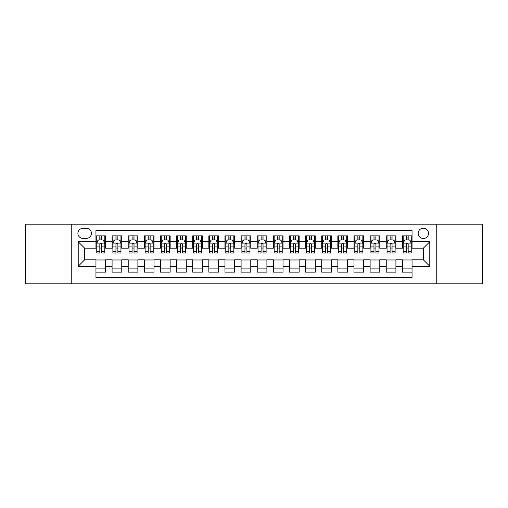 <?xml version="1.0" encoding="UTF-8"?>
<svg xmlns="http://www.w3.org/2000/svg" width="508" height="508" viewBox="0 0 508 508"><rect width="100%" height="100%" fill="white"/><g stroke="black" fill="none" stroke-linecap="round" stroke-linejoin="round"><path stroke-width="0.76" d="M423.335 228.2A5.163 5.163 0 0 0 418.173 233.356A5.163 5.163 0 0 0 423.335 238.519A5.163 5.163 0 0 0 428.492 233.356A5.163 5.163 0 0 0 423.335 228.2M436.232 283.832L482.6 283.832L482.6 224.168L436.232 224.168L436.232 283.832L71.768 283.832L71.768 224.168L25.4 224.168L25.4 283.832L71.768 283.832M412.045 235.858L402.368 235.858L402.368 241.744L395.916 241.744L395.916 248.196L402.368 248.196L402.368 241.744M395.916 241.744L395.916 235.858L386.239 235.858L386.239 241.744L379.793 241.744L379.793 248.196L386.239 248.196L386.239 241.744M379.793 241.744L379.793 235.858L370.116 235.858L370.116 241.744L363.665 241.744L363.665 248.196L370.116 248.196L370.116 241.744M363.665 241.744L363.665 235.858L353.987 235.858L353.987 241.744L347.535 241.744L347.535 248.196L353.987 248.196L353.987 241.744M347.535 241.744L347.535 235.858L337.858 235.858L337.858 241.744L331.406 241.744L331.406 248.196L337.858 248.196L337.858 241.744M331.406 241.744L331.406 235.858L321.735 235.858L321.735 241.744L315.284 241.744L315.284 248.196L321.735 248.196L321.735 241.744M315.284 241.744L315.284 235.858L305.606 235.858L305.606 241.744L299.155 241.744L299.155 248.196L305.606 248.196L305.606 241.744M299.155 241.744L299.155 235.858L289.477 235.858L289.477 241.744L283.026 241.744L283.026 248.196L289.477 248.196L289.477 241.744M283.026 241.744L283.026 235.858L273.355 235.858L273.355 241.744L266.903 241.744L266.903 248.196L273.355 248.196L273.355 241.744M266.903 241.744L266.903 235.858L257.226 235.858L257.226 241.744L250.774 241.744L250.774 248.196L257.226 248.196L257.226 241.744M250.774 241.744L250.774 235.858L241.097 235.858L241.097 241.744L234.645 241.744L234.645 248.196L241.097 248.196L241.097 241.744M234.645 241.744L234.645 235.858L224.974 235.858L224.974 241.744L218.523 241.744L218.523 248.196L224.974 248.196L224.974 241.744M218.523 241.744L218.523 235.858L208.845 235.858L208.845 241.744L202.394 241.744L202.394 248.196L208.845 248.196L208.845 241.744M202.394 241.744L202.394 235.858L192.716 235.858L192.716 241.744L186.265 241.744L186.265 248.196L192.716 248.196L192.716 241.744M186.265 241.744L186.265 235.858L176.594 235.858L176.594 241.744L170.142 241.744L170.142 248.196L176.594 248.196L176.594 241.744M170.142 241.744L170.142 235.858L160.464 235.858L160.464 241.744L154.013 241.744L154.013 248.196L160.464 248.196L160.464 241.744M154.013 241.744L154.013 235.858L144.335 235.858L144.335 241.744L137.884 241.744L137.884 248.196L144.335 248.196L144.335 241.744M137.884 241.744L137.884 235.858L128.207 235.858L128.207 241.744L121.761 241.744L121.761 248.196L128.207 248.196L128.207 241.744M121.761 241.744L121.761 235.858L112.084 235.858L112.084 248.196L105.632 248.196L105.632 235.858L95.955 235.858M95.955 272.142L105.632 272.142L105.632 259.804L112.084 259.804L112.084 272.142L121.761 272.142L121.761 259.804L128.207 259.804L128.207 266.255L121.761 266.255M128.207 266.255L128.207 272.142L137.884 272.142L137.884 259.804L144.335 259.804L144.335 266.255L137.884 266.255M144.335 266.255L144.335 272.142L154.013 272.142L154.013 259.804L160.464 259.804L160.464 266.255L154.013 266.255M160.464 266.255L160.464 272.142L170.142 272.142L170.142 259.804L176.594 259.804L176.594 266.255L170.142 266.255M176.594 266.255L176.594 272.142L186.265 272.142L186.265 259.804L192.716 259.804L192.716 266.255L186.265 266.255M192.716 266.255L192.716 272.142L202.394 272.142L202.394 259.804L208.845 259.804L208.845 266.255L202.394 266.255M208.845 266.255L208.845 272.142L218.523 272.142L218.523 259.804L224.974 259.804L224.974 266.255L218.523 266.255M224.974 266.255L224.974 272.142L234.645 272.142L234.645 259.804L241.097 259.804L241.097 266.255L234.645 266.255M241.097 266.255L241.097 272.142L250.774 272.142L250.774 259.804L257.226 259.804L257.226 266.255L250.774 266.255M257.226 266.255L257.226 272.142L266.903 272.142L266.903 259.804L273.355 259.804L273.355 266.255L266.903 266.255M273.355 266.255L273.355 272.142L283.026 272.142L283.026 259.804L289.477 259.804L289.477 266.255L283.026 266.255M289.477 266.255L289.477 272.142L299.155 272.142L299.155 259.804L305.606 259.804L305.606 266.255L299.155 266.255M305.606 266.255L305.606 272.142L315.284 272.142L315.284 259.804L321.735 259.804L321.735 266.255L315.284 266.255M321.735 266.255L321.735 272.142L331.406 272.142L331.406 259.804L337.858 259.804L337.858 266.255L331.406 266.255M337.858 266.255L337.858 272.142L347.535 272.142L347.535 259.804L353.987 259.804L353.987 266.255L347.535 266.255M353.987 266.255L353.987 272.142L363.665 272.142L363.665 259.804L370.116 259.804L370.116 266.255L363.665 266.255M370.116 266.255L370.116 272.142L379.793 272.142L379.793 259.804L386.239 259.804L386.239 266.255L379.793 266.255M386.239 266.255L386.239 272.142L395.916 272.142L395.916 259.804L402.368 259.804L402.368 266.255L395.916 266.255M82.893 238.36L86.443 238.36A4.997 4.997 0 0 0 91.44 233.356A4.997 4.997 0 0 0 86.443 228.359L82.893 228.359A4.997 4.997 0 0 0 77.895 233.356A4.997 4.997 0 0 0 82.893 238.36M436.232 224.168L71.768 224.168M412.045 241.744L412.045 230.454L95.955 230.454L95.955 248.196L84.665 248.196L84.665 259.804L95.955 259.804L95.955 277.546L412.045 277.546L412.045 259.804L423.335 259.804L423.335 248.196L412.045 248.196L412.045 241.744L429.787 241.744L429.787 266.255L412.045 266.255M95.955 266.255L78.213 266.255L78.213 241.744L95.955 241.744M402.368 266.255L402.368 272.142L412.045 272.142M95.955 239.89L96.761 239.89M99.828 239.89L101.759 239.89M104.826 239.89L105.632 239.89M95.955 248.031L96.761 248.031M99.828 248.031L101.759 248.031M104.826 248.031L105.632 248.031M95.955 259.969L105.632 259.969M95.955 268.11L105.632 268.11M112.084 248.031L112.89 248.031M115.951 248.031L117.888 248.031M120.955 248.031L121.761 248.031M112.084 239.89L112.89 239.89M115.951 239.89L117.888 239.89M120.955 239.89L121.761 239.89M112.084 259.969L121.761 259.969M112.084 268.11L121.761 268.11M128.207 259.969L137.884 259.969M128.207 268.11L137.884 268.11M128.207 239.89L129.013 239.89M132.08 239.89L134.017 239.89M137.077 239.89L137.884 239.89M128.207 248.031L129.013 248.031M132.08 248.031L134.017 248.031M137.077 248.031L137.884 248.031M144.335 259.969L154.013 259.969M144.335 268.11L154.013 268.11M144.335 239.89L145.142 239.89M148.209 239.89L150.139 239.89M153.206 239.89L154.013 239.89M144.335 248.031L145.142 248.031M148.209 248.031L150.139 248.031M153.206 248.031L154.013 248.031M160.464 259.969L170.142 259.969M160.464 268.11L170.142 268.11M160.464 239.89L161.271 239.89M164.332 239.89L166.268 239.89M169.335 239.89L170.142 239.89M160.464 248.031L161.271 248.031M164.332 248.031L166.268 248.031M169.335 248.031L170.142 248.031M176.594 259.969L186.265 259.969M176.594 268.11L186.265 268.11M176.594 239.89L177.4 239.89M180.461 239.89L182.397 239.89M185.458 239.89L186.265 239.89M176.594 248.031L177.4 248.031M180.461 248.031L182.397 248.031M185.458 248.031L186.265 248.031M192.716 259.969L202.394 259.969M192.716 268.11L202.394 268.11M192.716 239.89L193.523 239.89M196.59 239.89L198.52 239.89M201.587 239.89L202.394 239.89M192.716 248.031L193.523 248.031M196.59 248.031L198.52 248.031M201.587 248.031L202.394 248.031M208.845 259.969L218.523 259.969M208.845 268.11L218.523 268.11M208.845 239.89L209.652 239.89M212.712 239.89L214.649 239.89M217.716 239.89L218.523 239.89M208.845 248.031L209.652 248.031M212.712 248.031L214.649 248.031M217.716 248.031L218.523 248.031M224.974 259.969L234.645 259.969M224.974 268.11L234.645 268.11M224.974 239.89L225.781 239.89M228.841 239.89L230.778 239.89M233.839 239.89L234.645 239.89M224.974 248.031L225.781 248.031M228.841 248.031L230.778 248.031M233.839 248.031L234.645 248.031M241.097 259.969L250.774 259.969M241.097 268.11L250.774 268.11M241.097 239.89L241.903 239.89M244.97 239.89L246.907 239.89M249.968 239.89L250.774 239.89M241.097 248.031L241.903 248.031M244.97 248.031L246.907 248.031M249.968 248.031L250.774 248.031M257.226 259.969L266.903 259.969M257.226 268.11L266.903 268.11M257.226 239.89L258.032 239.89M261.093 239.89L263.03 239.89M266.097 239.89L266.903 239.89M257.226 248.031L258.032 248.031M261.093 248.031L263.03 248.031M266.097 248.031L266.903 248.031M273.355 259.969L283.026 259.969M273.355 268.11L283.026 268.11M273.355 239.89L274.161 239.89M277.222 239.89L279.159 239.89M282.219 239.89L283.026 239.89M273.355 248.031L274.161 248.031M277.222 248.031L279.159 248.031M282.219 248.031L283.026 248.031M289.477 259.969L299.155 259.969M289.477 268.11L299.155 268.11M289.477 239.89L290.284 239.89M293.351 239.89L295.288 239.89M298.348 239.89L299.155 239.89M289.477 248.031L290.284 248.031M293.351 248.031L295.288 248.031M298.348 248.031L299.155 248.031M305.606 259.969L315.284 259.969M305.606 268.11L315.284 268.11M305.606 239.89L306.413 239.89M309.48 239.89L311.41 239.89M314.477 239.89L315.284 239.89M305.606 248.031L306.413 248.031M309.48 248.031L311.41 248.031M314.477 248.031L315.284 248.031M321.735 259.969L331.406 259.969M321.735 268.11L331.406 268.11M321.735 239.89L322.542 239.89M325.603 239.89L327.539 239.89M330.6 239.89L331.406 239.89M321.735 248.031L322.542 248.031M325.603 248.031L327.539 248.031M330.6 248.031L331.406 248.031M337.858 259.969L347.535 259.969M337.858 268.11L347.535 268.11M337.858 239.89L338.665 239.89M341.732 239.89L343.668 239.89M346.729 239.89L347.535 239.89M337.858 248.031L338.665 248.031M341.732 248.031L343.668 248.031M346.729 248.031L347.535 248.031M353.987 259.969L363.665 259.969M353.987 268.11L363.665 268.11M353.987 239.89L354.794 239.89M357.861 239.89L359.791 239.89M362.858 239.89L363.665 239.89M353.987 248.031L354.794 248.031M357.861 248.031L359.791 248.031M362.858 248.031L363.665 248.031M370.116 259.969L379.793 259.969M370.116 268.11L379.793 268.11M370.116 239.89L370.923 239.89M373.983 239.89L375.92 239.89M378.987 239.89L379.793 239.89M370.116 248.031L370.923 248.031M373.983 248.031L375.92 248.031M378.987 248.031L379.793 248.031M386.239 259.969L395.916 259.969M386.239 268.11L395.916 268.11M386.239 239.89L387.045 239.89M390.112 239.89L392.049 239.89M395.11 239.89L395.916 239.89M386.239 248.031L387.045 248.031M390.112 248.031L392.049 248.031M395.11 248.031L395.916 248.031M402.368 259.969L412.045 259.969M402.368 268.11L412.045 268.11M402.368 239.89L403.174 239.89M406.241 239.89L408.172 239.89M411.239 239.89L412.045 239.89M402.368 248.031L403.174 248.031M406.241 248.031L408.172 248.031M411.239 248.031L412.045 248.031M84.665 248.196L78.213 241.744M84.665 259.804L78.213 266.255M429.787 241.744L423.335 248.196M429.787 266.255L423.335 259.804M101.759 237.954L99.828 237.954M104.826 251.72L101.759 251.72L101.759 253.035L104.826 253.035L104.826 243.192L103.213 239.966L98.374 239.966L96.761 243.192L96.761 253.035L99.828 253.035L99.828 251.72L96.761 251.72M96.761 243.192L96.761 235.858M104.826 243.192L104.826 235.858M99.828 239.966L99.828 235.858M101.759 235.858L101.759 239.966M101.759 251.72L101.759 244.405C101.117 243.161 100.47 243.161 99.828 244.405L99.828 251.72M117.888 237.954L115.951 237.954M120.955 251.72L117.888 251.72L117.888 253.035L120.955 253.035L120.955 243.192L119.342 239.966L114.503 239.966L112.89 243.192L112.89 253.035L115.951 253.035L115.951 251.72L112.89 251.72M112.89 243.192L112.89 235.858M120.955 243.192L120.955 235.858M115.951 239.966L115.951 235.858M117.888 235.858L117.888 239.966M117.888 251.72L117.888 244.405C117.246 243.161 116.599 243.161 115.951 244.405L115.951 251.72M134.017 237.954L132.08 237.954M137.077 251.72L134.017 251.72L134.017 253.035L137.077 253.035L137.077 243.192L135.465 239.966L130.626 239.966L129.013 243.192L129.013 253.035L132.08 253.035L132.08 251.72L129.013 251.72M129.013 243.192L129.013 235.858M137.077 243.192L137.077 235.858M132.08 239.966L132.08 235.858M134.017 235.858L134.017 239.966M134.017 251.72L134.017 244.405C133.369 243.161 132.728 243.161 132.08 244.405L132.08 251.72M150.139 237.954L148.209 237.954M153.206 251.72L150.139 251.72L150.139 253.035L153.206 253.035L153.206 243.192L151.594 239.966L146.755 239.966L145.142 243.192L145.142 253.035L148.209 253.035L148.209 251.72L145.142 251.72M145.142 243.192L145.142 235.858M153.206 243.192L153.206 235.858M148.209 239.966L148.209 235.858M150.139 235.858L150.139 239.966M150.139 251.72L150.139 244.405C149.498 243.161 148.85 243.161 148.209 244.405L148.209 251.72M166.268 237.954L164.332 237.954M169.335 251.72L166.268 251.72L166.268 253.035L169.335 253.035L169.335 243.192L167.723 239.966L162.884 239.966L161.271 243.192L161.271 253.035L164.332 253.035L164.332 251.72L161.271 251.72M161.271 243.192L161.271 235.858M169.335 243.192L169.335 235.858M164.332 239.966L164.332 235.858M166.268 235.858L166.268 239.966M166.268 251.72L166.268 244.405C165.627 243.161 164.979 243.161 164.332 244.405L164.332 251.72M182.397 237.954L180.461 237.954M185.458 251.72L182.397 251.72L182.397 253.035L185.458 253.035L185.458 243.192L183.845 239.966L179.006 239.966L177.4 243.192L177.4 253.035L180.461 253.035L180.461 251.72L177.4 251.72M177.4 243.192L177.4 235.858M185.458 243.192L185.458 235.858M180.461 239.966L180.461 235.858M182.397 235.858L182.397 239.966M182.397 251.72L182.397 244.405C181.75 243.161 181.108 243.161 180.461 244.405L180.461 251.72M198.52 237.954L196.59 237.954M201.587 251.72L198.52 251.72L198.52 253.035L201.587 253.035L201.587 243.192L199.974 239.966L195.136 239.966L193.523 243.192L193.523 253.035L196.59 253.035L196.59 251.72L193.523 251.72M193.523 243.192L193.523 235.858M201.587 243.192L201.587 235.858M196.59 239.966L196.59 235.858M198.52 235.858L198.52 239.966M198.52 251.72L198.52 244.405C197.879 243.161 197.231 243.161 196.59 244.405L196.59 251.72M214.649 237.954L212.712 237.954M217.716 251.72L214.649 251.72L214.649 253.035L217.716 253.035L217.716 243.192L216.103 239.966L211.264 239.966L209.652 243.192L209.652 253.035L212.712 253.035L212.712 251.72L209.652 251.72M209.652 243.192L209.652 235.858M217.716 243.192L217.716 235.858M212.712 239.966L212.712 235.858M214.649 235.858L214.649 239.966M214.649 251.72L214.649 244.405C214.008 243.161 213.36 243.161 212.712 244.405L212.712 251.72M230.778 237.954L228.841 237.954M233.839 251.72L230.778 251.72L230.778 253.035L233.839 253.035L233.839 243.192L232.226 239.966L227.394 239.966L225.781 243.192L225.781 253.035L228.841 253.035L228.841 251.72L225.781 251.72M225.781 243.192L225.781 235.858M233.839 243.192L233.839 235.858M228.841 239.966L228.841 235.858M230.778 235.858L230.778 239.966M230.778 251.72L230.778 244.405C230.13 243.161 229.489 243.161 228.841 244.405L228.841 251.72M246.907 237.954L244.97 237.954M249.968 251.72L246.907 251.72L246.907 253.035L249.968 253.035L249.968 243.192L248.355 239.966L243.516 239.966L241.903 243.192L241.903 253.035L244.97 253.035L244.97 251.72L241.903 251.72M241.903 243.192L241.903 235.858M249.968 243.192L249.968 235.858M244.97 239.966L244.97 235.858M246.907 235.858L246.907 239.966M246.907 251.72L246.907 244.405C246.259 243.161 245.618 243.161 244.97 244.405L244.97 251.72M263.03 237.954L261.093 237.954M266.097 251.72L263.03 251.72L263.03 253.035L266.097 253.035L266.097 243.192L264.484 239.966L259.645 239.966L258.032 243.192L258.032 253.035L261.093 253.035L261.093 251.72L258.032 251.72M258.032 243.192L258.032 235.858M266.097 243.192L266.097 235.858M261.093 239.966L261.093 235.858M263.03 235.858L263.03 239.966M263.03 251.72L263.03 244.405C262.388 243.161 261.741 243.161 261.093 244.405L261.093 251.72M279.159 237.954L277.222 237.954M282.219 251.72L279.159 251.72L279.159 253.035L282.219 253.035L282.219 243.192L280.606 239.966L275.774 239.966L274.161 243.192L274.161 253.035L277.222 253.035L277.222 251.72L274.161 251.72M274.161 243.192L274.161 235.858M282.219 243.192L282.219 235.858M277.222 239.966L277.222 235.858M279.159 235.858L279.159 239.966M279.159 251.72L279.159 244.405C278.511 243.161 277.87 243.161 277.222 244.405L277.222 251.72M295.288 237.954L293.351 237.954M298.348 251.72L295.288 251.72L295.288 253.035L298.348 253.035L298.348 243.192L296.736 239.966L291.897 239.966L290.284 243.192L290.284 253.035L293.351 253.035L293.351 251.72L290.284 251.72M290.284 243.192L290.284 235.858M298.348 243.192L298.348 235.858M293.351 239.966L293.351 235.858M295.288 235.858L295.288 239.966M295.288 251.72L295.288 244.405C294.64 243.161 293.999 243.161 293.351 244.405L293.351 251.72M311.41 237.954L309.48 237.954M314.477 251.72L311.41 251.72L311.41 253.035L314.477 253.035L314.477 243.192L312.865 239.966L308.026 239.966L306.413 243.192L306.413 253.035L309.48 253.035L309.48 251.72L306.413 251.72M306.413 243.192L306.413 235.858M314.477 243.192L314.477 235.858M309.48 239.966L309.48 235.858M311.41 235.858L311.41 239.966M311.41 251.72L311.41 244.405C310.769 243.161 310.121 243.161 309.48 244.405L309.48 251.72M327.539 237.954L325.603 237.954M330.6 251.72L327.539 251.72L327.539 253.035L330.6 253.035L330.6 243.192L328.994 239.966L324.155 239.966L322.542 243.192L322.542 253.035L325.603 253.035L325.603 251.72L322.542 251.72M322.542 243.192L322.542 235.858M330.6 243.192L330.6 235.858M325.603 239.966L325.603 235.858M327.539 235.858L327.539 239.966M327.539 251.72L327.539 244.405C326.898 243.161 326.25 243.161 325.603 244.405L325.603 251.72M343.668 237.954L341.732 237.954M346.729 251.72L343.668 251.72L343.668 253.035L346.729 253.035L346.729 243.192L345.116 239.966L340.277 239.966L338.665 243.192L338.665 253.035L341.732 253.035L341.732 251.72L338.665 251.72M338.665 243.192L338.665 235.858M346.729 243.192L346.729 235.858M341.732 239.966L341.732 235.858M343.668 235.858L343.668 239.966M343.668 251.72L343.668 244.405C343.021 243.161 342.379 243.161 341.732 244.405L341.732 251.72M359.791 237.954L357.861 237.954M362.858 251.72L359.791 251.72L359.791 253.035L362.858 253.035L362.858 243.192L361.245 239.966L356.406 239.966L354.794 243.192L354.794 253.035L357.861 253.035L357.861 251.72L354.794 251.72M354.794 243.192L354.794 235.858M362.858 243.192L362.858 235.858M357.861 239.966L357.861 235.858M359.791 235.858L359.791 239.966M359.791 251.72L359.791 244.405C359.15 243.161 358.502 243.161 357.861 244.405L357.861 251.72M375.92 237.954L373.983 237.954M378.987 251.72L375.92 251.72L375.92 253.035L378.987 253.035L378.987 243.192L377.374 239.966L372.535 239.966L370.923 243.192L370.923 253.035L373.983 253.035L373.983 251.72L370.923 251.72M370.923 243.192L370.923 235.858M378.987 243.192L378.987 235.858M373.983 239.966L373.983 235.858M375.92 235.858L375.92 239.966M375.92 251.72L375.92 244.405C375.279 243.161 374.631 243.161 373.983 244.405L373.983 251.72M392.049 237.954L390.112 237.954M395.11 251.72L392.049 251.72L392.049 253.035L395.11 253.035L395.11 243.192L393.497 239.966L388.658 239.966L387.045 243.192L387.045 253.035L390.112 253.035L390.112 251.72L387.045 251.72M387.045 243.192L387.045 235.858M395.11 243.192L395.11 235.858M390.112 239.966L390.112 235.858M392.049 235.858L392.049 239.966M392.049 251.72L392.049 244.405C391.401 243.161 390.76 243.161 390.112 244.405L390.112 251.72M408.172 237.954L406.241 237.954M411.239 251.72L408.172 251.72L408.172 253.035L411.239 253.035L411.239 243.192L409.626 239.966L404.787 239.966L403.174 243.192L403.174 253.035L406.241 253.035L406.241 251.72L403.174 251.72M403.174 243.192L403.174 235.858M411.239 243.192L411.239 235.858M406.241 239.966L406.241 235.858M408.172 235.858L408.172 239.966M408.172 251.72L408.172 244.405C407.53 243.161 406.883 243.161 406.241 244.405L406.241 251.72M112.084 266.255L105.632 266.255M112.084 241.744L105.632 241.744M104.788 243.116L96.799 243.116M96.761 240.856L97.93 240.856M103.657 240.856L104.826 240.856M99.828 246.932L96.761 246.932M104.826 246.932L101.759 246.932M101.759 238.982L99.828 238.982M120.91 243.116L112.928 243.116M112.89 240.856L114.059 240.856M119.786 240.856L120.955 240.856M115.951 246.932L112.89 246.932M120.955 246.932L117.888 246.932M117.888 238.982L115.951 238.982M137.039 243.116L129.057 243.116M129.013 240.856L130.188 240.856M135.909 240.856L137.077 240.856M132.08 246.932L129.013 246.932M137.077 246.932L134.017 246.932M134.017 238.982L132.08 238.982M153.168 243.116L145.18 243.116M145.142 240.856L146.31 240.856M152.038 240.856L153.206 240.856M148.209 246.932L145.142 246.932M153.206 246.932L150.139 246.932M150.139 238.982L148.209 238.982M169.291 243.116L161.309 243.116M161.271 240.856L162.439 240.856M168.167 240.856L169.335 240.856M164.332 246.932L161.271 246.932M169.335 246.932L166.268 246.932M166.268 238.982L164.332 238.982M185.42 243.116L177.438 243.116M177.4 240.856L178.568 240.856M184.29 240.856L185.458 240.856M180.461 246.932L177.4 246.932M185.458 246.932L182.397 246.932M182.397 238.982L180.461 238.982M201.549 243.116L193.567 243.116M193.523 240.856L194.691 240.856M200.419 240.856L201.587 240.856M196.59 246.932L193.523 246.932M201.587 246.932L198.52 246.932M198.52 238.982L196.59 238.982M217.672 243.116L209.69 243.116M209.652 240.856L210.82 240.856M216.548 240.856L217.716 240.856M212.712 246.932L209.652 246.932M217.716 246.932L214.649 246.932M214.649 238.982L212.712 238.982M233.801 243.116L225.819 243.116M225.781 240.856L226.949 240.856M232.67 240.856L233.839 240.856M228.841 246.932L225.781 246.932M233.839 246.932L230.778 246.932M230.778 238.982L228.841 238.982M249.93 243.116L241.948 243.116M241.903 240.856L243.072 240.856M248.799 240.856L249.968 240.856M244.97 246.932L241.903 246.932M249.968 246.932L246.907 246.932M246.907 238.982L244.97 238.982M266.052 243.116L258.07 243.116M258.032 240.856L259.201 240.856M264.928 240.856L266.097 240.856M261.093 246.932L258.032 246.932M266.097 246.932L263.03 246.932M263.03 238.982L261.093 238.982M282.181 243.116L274.199 243.116M274.161 240.856L275.33 240.856M281.051 240.856L282.219 240.856M277.222 246.932L274.161 246.932M282.219 246.932L279.159 246.932M279.159 238.982L277.222 238.982M298.31 243.116L290.328 243.116M290.284 240.856L291.452 240.856M297.18 240.856L298.348 240.856M293.351 246.932L290.284 246.932M298.348 246.932L295.288 246.932M295.288 238.982L293.351 238.982M314.433 243.116L306.451 243.116M306.413 240.856L307.581 240.856M313.309 240.856L314.477 240.856M309.48 246.932L306.413 246.932M314.477 246.932L311.41 246.932M311.41 238.982L309.48 238.982M330.562 243.116L322.58 243.116M322.542 240.856L323.71 240.856M329.432 240.856L330.6 240.856M325.603 246.932L322.542 246.932M330.6 246.932L327.539 246.932M327.539 238.982L325.603 238.982M346.691 243.116L338.709 243.116M338.665 240.856L339.833 240.856M345.561 240.856L346.729 240.856M341.732 246.932L338.665 246.932M346.729 246.932L343.668 246.932M343.668 238.982L341.732 238.982M362.82 243.116L354.832 243.116M354.794 240.856L355.962 240.856M361.69 240.856L362.858 240.856M357.861 246.932L354.794 246.932M362.858 246.932L359.791 246.932M359.791 238.982L357.861 238.982M378.943 243.116L370.961 243.116M370.923 240.856L372.091 240.856M377.812 240.856L378.987 240.856M373.983 246.932L370.923 246.932M378.987 246.932L375.92 246.932M375.92 238.982L373.983 238.982M395.072 243.116L387.09 243.116M387.045 240.856L388.214 240.856M393.941 240.856L395.11 240.856M390.112 246.932L387.045 246.932M395.11 246.932L392.049 246.932M392.049 238.982L390.112 238.982M411.201 243.116L403.212 243.116M403.174 240.856L404.343 240.856M410.07 240.856L411.239 240.856M406.241 246.932L403.174 246.932M411.239 246.932L408.172 246.932M408.172 238.982L406.241 238.982"/></g></svg>
